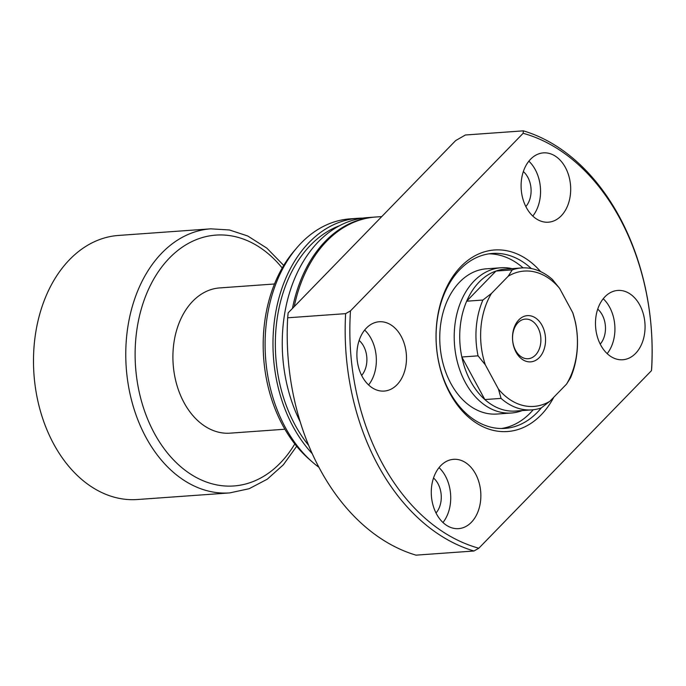 <?xml version="1.0" encoding="UTF-8"?>
<svg xmlns="http://www.w3.org/2000/svg" width="686" height="686" viewBox="0 0 686 686"><rect width="100%" height="100%" fill="white"/><g stroke="black" fill="none" stroke-linecap="round" stroke-linejoin="round"><path stroke-width="1.03" d="M542.034 325.378A23.17 16.49 -94.1 0 1 539.239 357.629A23.17 16.49 -94.1 0 1 516.026 352.124A23.17 16.49 -94.1 0 1 518.822 319.865A23.17 16.49 -94.1 0 1 542.034 325.378M515.572 350.375A19.86 14.132 85.9 0 0 528.134 358.718A19.86 14.132 85.9 0 0 539.753 347.57A19.86 14.132 85.9 0 0 537.858 327.454A19.86 14.132 85.9 0 0 525.296 319.11A19.86 14.132 85.9 0 0 513.677 330.258A19.86 14.132 85.9 0 0 515.572 350.375M522.2 410.571A72.81 51.827 -94.1 0 1 511.362 413.006A72.81 51.827 -94.1 0 1 465.297 382.411A72.81 51.827 -94.1 0 1 458.351 308.64A72.81 51.827 -94.1 0 1 500.952 267.763A72.81 51.827 -94.1 0 1 512.03 268.629M531.796 409.885L515.572 411.051A71.155 50.653 -94.1 0 1 484.839 399.561L461.832 357.003A71.155 50.653 85.9 0 0 470.553 381.15A71.155 50.653 85.9 0 0 484.839 399.561L501.072 398.403L498.448 389.091L485.319 364.815L478.056 355.837A71.155 50.653 -94.1 0 1 482.893 300.039L491.502 293.402L508.223 276.209L512.202 269.898A71.155 50.653 -94.1 0 1 521.626 267.943A71.155 50.653 -94.1 0 1 552.359 279.425L559.622 288.403L572.741 312.679L575.374 321.991A71.155 50.653 -94.1 0 1 570.538 377.789L566.559 384.1L549.838 401.293L541.228 407.93A71.155 50.653 -94.1 0 1 531.796 409.885A71.155 50.653 -94.1 0 1 501.072 398.403M478.056 355.837L461.832 357.003A71.155 50.653 -94.1 0 1 466.66 301.205L482.893 300.039M512.202 269.898L495.969 271.056A71.155 50.653 85.9 0 0 466.66 301.205L495.969 271.056A71.155 50.653 -94.1 0 1 505.402 269.109L521.626 267.943M284.896 429.23L230.059 433.158A72.81 51.827 -94.1 0 1 183.994 402.571A72.81 51.827 -94.1 0 1 177.057 328.791A72.81 51.827 -94.1 0 1 219.657 287.923L274.494 283.987M53.645 443.902A132.381 94.231 -94.1 0 1 41.031 309.763A132.381 94.231 -94.1 0 1 118.489 235.444L210.756 228.832A132.381 94.231 -94.1 0 0 133.307 303.152A132.381 94.231 -94.1 0 0 145.921 437.291A132.381 94.231 -94.1 0 0 229.681 492.908L137.406 499.519A132.381 94.231 -94.1 0 1 53.645 443.902M566.559 384.1A67.845 48.294 85.9 0 0 572.741 312.679M559.622 288.403A67.845 48.294 85.9 0 0 508.223 276.209M491.502 293.402A67.845 48.294 85.9 0 0 485.319 364.815M498.448 389.091A67.845 48.294 85.9 0 0 549.838 401.293M553.808 397.211A91.006 64.784 -94.1 0 1 449.896 393.292A91.006 64.784 -94.1 0 1 454.869 273.645A91.006 64.784 -94.1 0 1 540.662 271.63M531.316 268.543A87.697 62.426 85.9 0 0 492.394 253.451A87.697 62.426 85.9 0 0 441.081 302.68A87.697 62.426 85.9 0 0 449.441 391.552A87.697 62.426 85.9 0 0 504.93 428.398A87.697 62.426 85.9 0 0 541.348 407.836M500.952 267.763L486.503 268.801A72.81 51.827 85.9 0 0 443.902 309.678A72.81 51.827 85.9 0 0 450.839 383.448A72.81 51.827 85.9 0 0 496.913 414.044L511.362 413.006M501.44 428.51A87.697 62.426 85.9 0 0 533.219 409.756M600.224 344.123A21.515 15.315 85.9 0 0 602.205 314.84A21.515 15.315 85.9 0 0 597.72 309.129M436.022 512.999A21.515 15.315 85.9 0 0 438.002 483.716A21.515 15.315 85.9 0 0 433.518 478.005M361.642 375.439A21.515 15.315 85.9 0 0 363.623 346.156A21.515 15.315 85.9 0 0 359.138 340.445M525.845 206.563A21.515 15.315 85.9 0 0 527.826 177.28A21.515 15.315 85.9 0 0 523.341 171.569M526.385 207.601A34.746 24.739 85.9 0 0 548.38 222.195A34.746 24.739 85.9 0 0 568.711 202.687A34.746 24.739 85.9 0 0 565.393 167.478A34.746 24.739 85.9 0 0 543.406 152.875A34.746 24.739 85.9 0 0 523.075 172.392A34.746 24.739 85.9 0 0 526.385 207.601M532.79 216.064A34.746 24.739 85.9 0 0 535.26 169.639A34.746 24.739 85.9 0 0 528.855 161.176M362.182 376.477A34.746 24.739 85.9 0 0 384.169 391.08A34.746 24.739 85.9 0 0 404.508 371.572A34.746 24.739 85.9 0 0 401.19 336.354A34.746 24.739 85.9 0 0 379.204 321.76A34.746 24.739 85.9 0 0 358.872 341.268A34.746 24.739 85.9 0 0 362.182 376.477M368.588 384.94A34.746 24.739 85.9 0 0 371.057 338.515A34.746 24.739 85.9 0 0 364.652 330.052M436.562 514.037A34.746 24.739 85.9 0 0 458.548 528.64A34.746 24.739 85.9 0 0 478.879 509.123A34.746 24.739 85.9 0 0 475.57 473.915A34.746 24.739 85.9 0 0 453.583 459.32A34.746 24.739 85.9 0 0 433.252 478.828A34.746 24.739 85.9 0 0 436.562 514.037M442.967 522.5A34.746 24.739 85.9 0 0 445.428 476.075A34.746 24.739 85.9 0 0 439.031 467.612M600.764 345.161A34.746 24.739 85.9 0 0 622.751 359.756A34.746 24.739 85.9 0 0 643.082 340.247A34.746 24.739 85.9 0 0 639.772 305.038A34.746 24.739 85.9 0 0 617.786 290.435A34.746 24.739 85.9 0 0 597.455 309.943A34.746 24.739 85.9 0 0 600.764 345.161M607.17 353.624A34.746 24.739 85.9 0 0 609.631 307.199A34.746 24.739 85.9 0 0 603.234 298.736M381.759 216.587L375.602 217.025A132.381 94.231 85.9 0 0 294.208 306.633M374.908 217.076A132.381 94.231 85.9 0 0 374.204 217.128L367.25 217.625A132.381 94.231 85.9 0 0 290.53 289.646A132.381 94.231 85.9 0 0 300.211 421.847M374.204 217.128A132.381 94.231 85.9 0 0 292.476 308.408M339.536 225.703A129.071 91.873 85.9 0 0 294.997 424.831A129.071 91.873 85.9 0 0 308.657 445.377M362.628 218.114A132.381 94.231 85.9 0 0 357.981 218.285L350.1 218.851A132.381 94.231 85.9 0 0 296.884 247.757A132.381 94.231 85.9 0 0 285.256 427.309A132.381 94.231 85.9 0 0 312.233 461.901A132.381 94.231 85.9 0 0 318.913 467.286M357.981 218.285A132.381 94.231 85.9 0 0 280.523 292.605A132.381 94.231 85.9 0 0 293.136 426.743A132.381 94.231 85.9 0 0 312.241 453.669M296.884 247.757L294.062 251.067A128.556 91.512 85.9 0 0 282.769 425.431A128.556 91.512 85.9 0 0 308.957 459.028L312.233 461.901M287.666 317.798L345.624 313.648L350.486 310.869A211.803 150.766 85.9 0 0 382.102 463.024A211.803 150.766 85.9 0 0 478.819 548.225L651.477 370.646A211.803 150.766 85.9 0 0 523.144 133.29L523.358 130.846L465.4 134.996L455.65 140.596L288.146 312.867L287.666 317.798A215.112 153.124 85.9 0 0 415.999 555.154L473.957 551.004L478.819 548.225M345.624 313.648A215.112 153.124 85.9 0 0 377.926 465.099A215.112 153.124 85.9 0 0 473.957 551.004M651.477 370.646L651.7 368.202A215.112 153.124 85.9 0 0 619.398 216.75A215.112 153.124 85.9 0 0 523.358 130.846M350.486 310.869L523.144 133.29M523.049 267.866A87.697 62.426 85.9 0 0 488.929 253.837M294.809 443.945A125.761 89.523 -94.1 0 1 154.273 433.132A125.761 89.523 -94.1 0 1 162.282 266.297A125.761 89.523 -94.1 0 1 282.203 268.012M283.721 265.439L266.837 248.135L247.672 235.958L229.433 229.973L210.756 228.832M296.678 446.277L283.318 464.834L267.266 479.197L249.129 488.724L229.681 492.908"/></g></svg>
